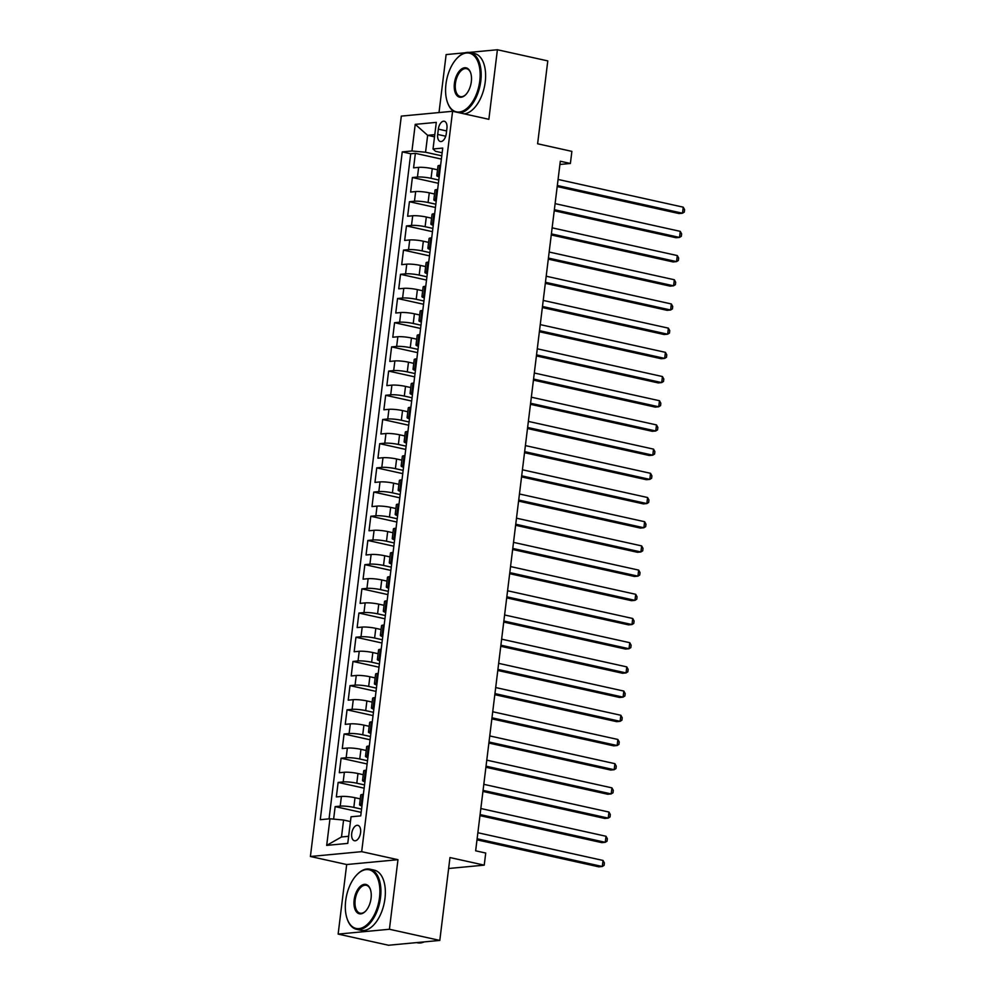 <?xml version="1.0" encoding="UTF-8"?>
<svg xmlns="http://www.w3.org/2000/svg" width="995" height="995" viewBox="0 0 995 995"><rect width="100%" height="100%" fill="white"/><g stroke="black" fill="none" stroke-linecap="round" stroke-linejoin="round"><path stroke-width="1.49" d="M360.588 832.628A7.885 4.303 -77.5 0 0 357.864 825.352A7.885 4.303 -77.5 0 0 351.72 833.462A7.885 4.303 -77.5 0 0 354.456 840.75A7.885 4.303 -77.5 0 0 360.588 832.628M338.138 934.094L388.523 945.25L439.802 940.424L389.418 929.255L397.963 859.692L361.683 851.658L310.403 856.496L346.683 864.531L338.138 934.094L389.418 929.255M361.683 851.658L452.588 111.278L401.308 116.104L310.403 856.496M465.138 52.785L446.133 54.576L439.006 112.559M452.588 111.278L488.868 119.313L497.4 49.75L469.18 52.412M497.4 49.75L547.785 60.906L537.611 143.777L571.876 151.377L570.396 163.466L560.309 161.24L475.647 850.812L485.722 853.038L484.242 865.14L449.976 857.553L439.802 940.424M437.514 169.797L432.253 168.628A9.85 1.43 -173 0 0 418.646 167.371L413.584 167.844L415.363 153.329L441.37 159.088M438.807 180.033L431.059 178.316A9.85 1.43 -173 0 0 417.452 177.048L412.39 177.52L438.409 183.291M412.39 177.52L410.612 192.047L415.674 191.562A9.85 1.43 -173 0 1 429.28 192.831L434.541 194M431.581 218.191L426.308 217.022A9.85 1.43 -173 0 0 412.701 215.766L407.639 216.238L409.43 201.724L435.437 207.482M428.609 242.382L423.335 241.225A9.85 1.43 -173 0 0 409.729 239.957L404.666 240.429L406.457 225.915L432.464 231.673M425.636 266.585L420.363 265.416A9.85 1.43 -173 0 0 406.756 264.148L401.706 264.633L403.485 250.106L429.492 255.877M422.664 290.776L417.39 289.607A9.85 1.43 -173 0 0 403.783 288.351L398.734 288.824L400.512 274.309L426.519 280.068M419.691 314.98L414.417 313.811A9.85 1.43 -173 0 0 400.823 312.542L395.761 313.015L397.54 298.5L423.547 304.259M416.718 339.171L411.457 338.001A9.85 1.43 -173 0 0 397.851 336.733L392.789 337.218L394.567 322.703L420.574 328.462M413.746 363.362L408.485 362.192A9.85 1.43 -173 0 0 394.878 360.936L389.816 361.409L391.595 346.894L417.614 352.653M410.786 387.565L405.512 386.396A9.85 1.43 -173 0 0 391.906 385.127L386.844 385.612L388.635 371.085L414.641 376.856M407.813 411.756L402.54 410.587A9.85 1.43 -173 0 0 388.933 409.331L383.871 409.803L385.662 395.289L411.669 401.047M404.841 435.947L399.567 434.79A9.85 1.43 -173 0 0 385.96 433.521L380.911 433.994L382.689 419.48L408.696 425.238M401.868 460.15L396.595 458.981A9.85 1.43 -173 0 0 382.988 457.712L377.938 458.197L379.717 443.671L405.724 449.441M398.896 484.341L393.622 483.172A9.85 1.43 -173 0 0 380.028 481.916L374.966 482.388L376.744 467.874L402.751 473.632M395.923 508.532L390.662 507.375A9.85 1.43 -173 0 0 377.055 506.107L371.993 506.579L373.772 492.065L399.779 497.823M392.95 532.735L387.689 531.566A9.85 1.43 -173 0 0 374.083 530.298L369.021 530.783L370.799 516.256L396.818 522.027M389.978 556.926L384.717 555.757A9.85 1.43 -173 0 0 371.11 554.501L366.048 554.974L367.839 540.459L393.846 546.218M387.018 581.13L381.744 579.961A9.85 1.43 -173 0 0 368.138 578.692L363.075 579.165L364.866 564.65L390.873 570.409M384.045 605.321L378.772 604.152A9.85 1.43 -173 0 0 365.165 602.895L360.115 603.368L361.894 588.853L387.901 594.612M381.073 629.512L375.799 628.342A9.85 1.43 -173 0 0 362.192 627.086L357.143 627.559L358.921 613.044L384.928 618.803M378.1 653.715L372.826 652.546A9.85 1.43 -173 0 0 359.232 651.277L354.17 651.762L355.949 637.235L381.956 643.006M375.127 677.906L369.866 676.737A9.85 1.43 -173 0 0 356.26 675.481L351.198 675.953L352.976 661.439L378.983 667.197M372.155 702.097L366.894 700.94A9.85 1.43 -173 0 0 353.287 699.672L348.225 700.144L350.004 685.63L376.01 691.388M369.182 726.3L363.921 725.131A9.85 1.43 -173 0 0 350.315 723.862L345.253 724.348L347.044 709.821L373.05 715.592M366.222 750.491L360.949 749.322A9.85 1.43 -173 0 0 347.342 748.066L342.28 748.538L344.071 734.024L370.078 739.782M363.25 774.695L357.976 773.525A9.85 1.43 -173 0 0 344.369 772.257L339.307 772.729L341.098 758.215L367.105 763.973M360.277 798.885L355.004 797.716A9.85 1.43 -173 0 0 341.397 796.448L336.347 796.933L338.126 782.418L364.133 788.177M438.347 129.126L437.688 134.437A7.637 4.167 -77.5 0 0 440.337 141.501A7.637 4.167 -77.5 0 0 446.282 133.628L446.929 128.305A7.637 4.167 -77.5 0 0 444.292 121.253A7.637 4.167 -77.5 0 0 438.347 129.126L446.606 130.954M434.517 136.825L427.651 135.308L425.562 152.235L411.955 150.979L402.254 151.887L320.266 819.693L329.967 818.773L326.696 845.389L347.765 843.399L351.036 816.783L360.737 815.875L442.725 148.081L433.024 148.989L435.549 151.302L442.153 152.77M411.955 150.979L415.226 124.363L436.295 122.373L433.024 148.989M361.558 809.109L353.822 807.393L355.004 797.716M364.531 784.918L356.795 783.202L357.976 773.525M367.503 760.715L359.755 758.998L360.949 749.322M370.476 736.524L362.727 734.807L363.921 725.131M373.448 712.333L365.7 710.617L366.894 700.94M376.421 688.13L368.672 686.413L369.866 676.737M379.394 663.939L371.645 662.222L372.826 652.546M382.354 639.748L374.617 638.031L375.799 628.342M385.326 615.544L377.59 613.828L378.772 604.152M388.299 591.353L380.55 589.637L381.744 579.961M391.271 567.15L383.523 565.434L384.717 555.757M394.244 542.959L386.495 541.243L387.689 531.566M397.216 518.768L389.468 517.052L390.662 507.375M400.189 494.565L392.44 492.848L393.622 483.172M403.149 470.374L395.413 468.657L396.595 458.981M406.122 446.183L398.386 444.466L399.567 434.79M409.094 421.979L401.346 420.263L402.54 410.587M412.067 397.789L404.318 396.072L405.512 386.396M415.039 373.585L407.291 371.881L408.485 362.192M418.012 349.394L410.263 347.678L411.457 338.001M420.984 325.203L413.236 323.487L414.417 313.811M423.945 301L416.208 299.284L417.39 289.607M426.917 276.809L419.181 275.093L420.363 265.416M429.89 252.618L422.141 250.902L423.335 241.225M432.862 228.415L425.114 226.698L426.308 217.022M435.835 204.224L428.086 202.507L429.28 192.831M415.363 153.329L410.724 153.765L329.059 818.86M353.822 807.393A9.85 1.43 7 0 0 340.215 806.137L335.153 806.609L333.623 819.109M338.126 782.418L343.188 781.933A9.85 1.43 7 0 1 356.795 783.202M341.098 758.215L346.16 757.742A9.85 1.43 7 0 1 359.755 758.998M344.071 734.024L349.121 733.539A9.85 1.43 7 0 1 362.727 734.807M347.044 709.821L352.093 709.348A9.85 1.43 7 0 1 365.7 710.617M350.004 685.63L355.066 685.157A9.85 1.43 7 0 1 368.672 686.413M352.976 661.439L358.038 660.954A9.85 1.43 7 0 1 371.645 662.222M355.949 637.235L361.011 636.763A9.85 1.43 7 0 1 374.617 638.031M358.921 613.044L363.983 612.572A9.85 1.43 7 0 1 377.59 613.828M361.894 588.853L366.956 588.368A9.85 1.43 7 0 1 380.55 589.637M364.866 564.65L369.916 564.177A9.85 1.43 7 0 1 383.523 565.434M367.839 540.459L372.889 539.986A9.85 1.43 7 0 1 386.495 541.243M370.799 516.256L375.861 515.783A9.85 1.43 7 0 1 389.468 517.052M373.772 492.065L378.834 491.592A9.85 1.43 7 0 1 392.44 492.848M376.744 467.874L381.806 467.389A9.85 1.43 7 0 1 395.413 468.657M379.717 443.671L384.779 443.198A9.85 1.43 7 0 1 398.386 444.466M382.689 419.48L387.751 419.007A9.85 1.43 7 0 1 401.346 420.263M385.662 395.289L390.712 394.804A9.85 1.43 7 0 1 404.318 396.072M388.635 371.085L393.684 370.613A9.85 1.43 7 0 1 407.291 371.881M391.595 346.894L396.657 346.422A9.85 1.43 7 0 1 410.263 347.678M394.567 322.703L399.629 322.218A9.85 1.43 7 0 1 413.236 323.487M397.54 298.5L402.602 298.027A9.85 1.43 7 0 1 416.208 299.284M400.512 274.309L405.574 273.824A9.85 1.43 7 0 1 419.181 275.093M403.485 250.106L408.547 249.633A9.85 1.43 7 0 1 422.141 250.902M406.457 225.915L411.507 225.442A9.85 1.43 7 0 1 425.114 226.698M409.43 201.724L414.48 201.239A9.85 1.43 7 0 1 428.086 202.507M439.429 174.983L438.521 175.058A9.85 1.43 -173 0 0 436.805 175.642A9.85 1.43 -173 0 0 439.193 176.911M440.611 165.294L439.703 165.381A9.85 1.43 -173 0 0 437.987 165.966L436.805 175.642M437.638 189.498L436.743 189.585A9.85 1.43 -173 0 0 435.014 190.169L433.832 199.846A9.85 1.43 7 0 1 435.549 199.261L436.457 199.174M434.666 213.689L433.77 213.776A9.85 1.43 -173 0 0 432.041 214.36L430.86 224.037A9.85 1.43 7 0 1 432.576 223.452L433.484 223.365M431.706 237.892L430.798 237.967A9.85 1.43 -173 0 0 429.069 238.551L427.887 248.24A9.85 1.43 7 0 1 429.604 247.655L430.512 247.568M428.733 262.083L427.825 262.17A9.85 1.43 -173 0 0 426.109 262.755L424.915 272.431A9.85 1.43 7 0 1 426.631 271.846L427.539 271.759M425.76 286.274L424.853 286.361A9.85 1.43 -173 0 0 423.136 286.946L421.942 296.622A9.85 1.43 7 0 1 423.671 296.037L424.566 295.95M422.788 310.477L421.88 310.552A9.85 1.43 -173 0 0 420.164 311.149L418.97 320.825A9.85 1.43 7 0 1 420.698 320.241L421.594 320.154M419.815 334.668L418.907 334.755A9.85 1.43 -173 0 0 417.191 335.34L416.01 345.016A9.85 1.43 7 0 1 417.726 344.432L418.634 344.345M416.843 358.859L415.947 358.946A9.85 1.43 -173 0 0 414.219 359.531L413.037 369.207A9.85 1.43 7 0 1 414.753 368.623L415.661 368.548M413.87 383.063L412.975 383.15A9.85 1.43 -173 0 0 411.246 383.734L410.064 393.411A9.85 1.43 7 0 1 411.781 392.826L412.689 392.739M410.91 407.253L410.002 407.341A9.85 1.43 -173 0 0 408.273 407.925L407.092 417.601A9.85 1.43 7 0 1 408.808 417.017L409.716 416.93M407.938 431.444L407.03 431.531A9.85 1.43 -173 0 0 405.313 432.116L404.119 441.805A9.85 1.43 7 0 1 405.836 441.208L406.744 441.133M404.965 455.648L404.057 455.735A9.85 1.43 -173 0 0 402.341 456.319L401.147 465.996A9.85 1.43 7 0 1 402.875 465.411L403.771 465.324M401.992 479.839L401.084 479.926A9.85 1.43 -173 0 0 399.368 480.51L398.174 490.187A9.85 1.43 7 0 1 399.903 489.602L400.798 489.515M399.02 504.042L398.112 504.117A9.85 1.43 -173 0 0 396.396 504.701L395.202 514.39A9.85 1.43 7 0 1 396.93 513.806L397.838 513.718M396.047 528.233L395.139 528.32A9.85 1.43 -173 0 0 393.423 528.905L392.241 538.581A9.85 1.43 7 0 1 393.958 537.996L394.866 537.909M393.075 552.424L392.179 552.511A9.85 1.43 -173 0 0 390.45 553.096L389.269 562.772A9.85 1.43 7 0 1 390.985 562.187L391.893 562.1M390.102 576.627L389.207 576.714A9.85 1.43 -173 0 0 387.478 577.299L386.296 586.975A9.85 1.43 7 0 1 388.013 586.391L388.921 586.304M387.142 600.818L386.234 600.905A9.85 1.43 -173 0 0 384.518 601.49L383.324 611.166A9.85 1.43 7 0 1 385.04 610.582L385.948 610.495M384.169 625.009L383.262 625.096A9.85 1.43 -173 0 0 381.545 625.681L380.351 635.357A9.85 1.43 7 0 1 382.08 634.773L382.976 634.698M381.197 649.213L380.289 649.3A9.85 1.43 -173 0 0 378.573 649.884L377.379 659.561A9.85 1.43 7 0 1 379.107 658.976L380.003 658.889M378.224 673.404L377.316 673.491A9.85 1.43 -173 0 0 375.6 674.075L374.406 683.752A9.85 1.43 7 0 1 376.135 683.167L377.03 683.08M375.252 697.607L374.344 697.682A9.85 1.43 -173 0 0 372.627 698.266L371.446 707.955A9.85 1.43 7 0 1 373.162 707.37L374.07 707.283M372.279 721.798L371.384 721.885A9.85 1.43 -173 0 0 369.655 722.469L368.473 732.146A9.85 1.43 7 0 1 370.19 731.561L371.098 731.474M369.307 745.989L368.411 746.076A9.85 1.43 -173 0 0 366.682 746.66L365.501 756.337A9.85 1.43 7 0 1 367.217 755.752L368.125 755.665M366.347 770.192L365.439 770.279A9.85 1.43 -173 0 0 363.722 770.864L362.528 780.54A9.85 1.43 7 0 1 364.245 779.956L365.153 779.869M363.374 794.383L362.466 794.47A9.85 1.43 -173 0 0 360.75 795.055L359.556 804.731A9.85 1.43 7 0 1 361.272 804.147L362.18 804.059M441.78 155.829L425.562 152.235M448.633 868.498L484.242 865.14M559.924 164.461L570.396 163.466M434.79 134.636L427.651 135.308L415.226 124.363M350.439 821.559L343.573 820.042L341.496 836.969L348.636 836.297M410.724 153.765L402.254 151.887M335.153 806.609L361.16 812.368M436.22 201.102A9.85 1.43 7 0 1 433.832 199.846M433.248 225.293A9.85 1.43 7 0 1 430.86 224.037M430.275 249.496A9.85 1.43 7 0 1 427.887 248.24M427.303 273.687A9.85 1.43 7 0 1 424.915 272.431M424.33 297.878A9.85 1.43 7 0 1 421.942 296.622M421.358 322.081A9.85 1.43 7 0 1 418.97 320.825M418.397 346.272A9.85 1.43 7 0 1 416.01 345.016M415.425 370.463A9.85 1.43 7 0 1 413.037 369.207M412.452 394.667A9.85 1.43 7 0 1 410.064 393.411M409.48 418.858A9.85 1.43 7 0 1 407.092 417.601M406.507 443.061A9.85 1.43 7 0 1 404.119 441.805M403.535 467.252A9.85 1.43 7 0 1 401.147 465.996M400.562 491.443A9.85 1.43 7 0 1 398.174 490.187M397.602 515.646A9.85 1.43 7 0 1 395.202 514.39M394.629 539.837A9.85 1.43 7 0 1 392.241 538.581M391.657 564.028A9.85 1.43 7 0 1 389.269 562.772M388.684 588.232A9.85 1.43 7 0 1 386.296 586.975M385.712 612.422A9.85 1.43 7 0 1 383.324 611.166M382.739 636.626A9.85 1.43 7 0 1 380.351 635.357M379.767 660.817A9.85 1.43 7 0 1 377.379 659.561M376.794 685.008A9.85 1.43 7 0 1 374.406 683.752M373.834 709.211A9.85 1.43 7 0 1 371.446 707.955M370.861 733.402A9.85 1.43 7 0 1 368.473 732.146M367.889 757.593A9.85 1.43 7 0 1 365.501 756.337M364.916 781.796A9.85 1.43 7 0 1 362.528 780.54M329.967 818.773L343.573 820.042M361.944 805.987A9.85 1.43 7 0 1 359.556 804.731M326.696 845.389L341.496 836.969M397.963 859.692L346.683 864.531M557.2 186.562L679.025 213.552L682.495 213.216L557.337 185.493M683.242 207.171L684.597 209.671L684.299 212.084L682.495 213.216L683.242 207.171L558.083 179.448M479.777 80.906A30.061 16.417 -77.5 0 0 474.379 56.068A30.061 16.417 -77.5 0 0 457.352 57.934A30.061 16.417 -77.5 0 0 445.959 84.102A30.061 16.417 -77.5 0 0 447.489 102.448A30.061 16.417 -77.5 0 0 465.15 109.761A30.061 16.417 -77.5 0 0 479.777 80.906M457.588 57.698A30.795 16.815 102.5 0 1 457.824 57.461A30.795 16.815 102.5 0 1 470.137 52.573A30.795 16.815 102.5 0 1 480.796 81.005A30.795 16.815 102.5 0 1 459.814 112.883M471.319 81.702A15.024 8.209 102.5 0 1 465.623 94.786A15.024 8.209 102.5 0 1 457.103 95.719A15.024 8.209 102.5 0 1 454.416 83.306A15.024 8.209 102.5 0 1 461.73 68.879A15.024 8.209 102.5 0 1 470.548 72.535A15.024 8.209 102.5 0 1 471.319 81.702M470.66 72.846A14.291 7.798 -77.5 0 0 466.568 68.68A14.291 7.798 -77.5 0 0 455.436 83.393A14.291 7.798 -77.5 0 0 460.387 96.59A14.291 7.798 -77.5 0 0 465.859 94.55M470.137 52.573L474.565 53.556A30.795 16.815 102.5 0 1 485.224 81.988A30.795 16.815 102.5 0 1 464.242 113.853M454.019 111.589A30.795 16.815 102.5 0 1 447.725 103.07A30.795 16.815 102.5 0 1 447.613 102.759M379.505 897.515A30.061 16.417 -77.5 0 0 374.12 872.665A30.061 16.417 -77.5 0 0 357.093 874.53A30.061 16.417 -77.5 0 0 345.688 900.699A30.061 16.417 -77.5 0 0 347.23 919.044A30.061 16.417 -77.5 0 0 364.879 926.357A30.061 16.417 -77.5 0 0 379.505 897.515M357.329 874.294A30.795 16.815 102.5 0 1 357.566 874.058A30.795 16.815 102.5 0 1 369.866 869.17A30.795 16.815 102.5 0 1 380.525 897.602A30.795 16.815 102.5 0 1 356.546 929.305A30.795 16.815 102.5 0 1 347.454 919.678A30.795 16.815 102.5 0 1 347.342 919.355M371.06 898.311A15.024 8.209 102.5 0 1 365.352 911.395A15.024 8.209 102.5 0 1 356.844 912.328A15.024 8.209 102.5 0 1 354.145 899.903A15.024 8.209 102.5 0 1 361.459 885.475A15.024 8.209 102.5 0 1 370.289 889.132A15.024 8.209 102.5 0 1 371.06 898.311M370.401 889.455A14.291 7.798 -77.5 0 0 366.297 885.289A14.291 7.798 -77.5 0 0 355.165 899.99A14.291 7.798 -77.5 0 0 360.115 913.186A14.291 7.798 -77.5 0 0 365.588 911.146M369.866 869.17L374.307 870.152A30.795 16.815 102.5 0 1 384.965 898.584A30.795 16.815 102.5 0 1 360.974 930.288L356.546 929.305M424.206 941.892A30.795 16.815 102.5 0 1 417.415 942.787L416.582 942.601M554.24 210.753L676.065 237.743L679.523 237.419L554.364 209.696M680.269 231.362L681.625 233.862L681.326 236.275L679.523 237.419L680.269 231.362L555.111 203.639M551.267 234.957L673.093 261.934L676.55 261.61L551.392 233.887M677.296 255.566L678.652 258.053L678.354 260.479L676.55 261.61L677.296 255.566L552.138 227.843M548.295 259.148L670.12 286.137L673.578 285.814L548.419 258.078M674.324 279.757L675.68 282.257L675.381 284.669L673.578 285.814L674.324 279.757L549.165 252.033M545.322 283.339L667.147 310.328L670.618 310.005L545.447 282.281M671.351 303.96L672.707 306.448L672.421 308.873L670.618 310.005L671.351 303.96L546.193 276.224M542.35 307.542L664.175 334.531L667.645 334.196L542.486 306.472M668.379 328.151L669.747 330.638L669.448 333.064L667.645 334.196L668.379 328.151L543.22 300.428M539.377 331.733L661.202 358.722L664.672 358.399L539.514 330.663M665.419 352.342L666.774 354.842L666.476 357.255L664.672 358.399L665.419 352.342L540.248 324.619M536.404 355.924L658.23 382.913L661.7 382.59L536.541 354.867M662.446 376.545L663.802 379.033L663.503 381.458L661.7 382.59L662.446 376.545L537.288 348.81M533.444 380.127L655.27 407.117L658.727 406.781L533.569 379.058M659.474 400.736L660.829 403.236L660.531 405.649L658.727 406.781L659.474 400.736L534.315 373.013M530.472 404.318L652.297 431.308L655.755 430.984L530.596 403.261M656.501 424.927L657.857 427.427L657.558 429.84L655.755 430.984L656.501 424.927L531.342 397.204M527.499 428.522L649.325 455.499L652.782 455.175L527.624 427.452M653.528 449.131L654.884 451.618L654.586 454.043L652.782 455.175L653.528 449.131L528.37 421.407M524.527 452.713L646.352 479.702L649.822 479.379L524.651 451.643M650.556 473.321L651.912 475.821L651.625 478.234L649.822 479.379L650.556 473.321L525.397 445.598M521.554 476.903L643.379 503.893L646.85 503.569L521.691 475.846M647.583 497.525L648.951 500.012L648.653 502.438L646.85 503.569L647.583 497.525L522.425 469.789M518.582 501.107L640.407 528.084L643.877 527.76L518.718 500.037M644.623 521.716L645.979 524.203L645.68 526.629L643.877 527.76L644.623 521.716L519.452 493.993M515.609 525.298L637.434 552.287L640.904 551.964L515.746 524.228M641.651 545.907L643.006 548.407L642.708 550.82L640.904 551.964L641.651 545.907L516.492 518.184M512.636 549.489L634.474 576.478L637.932 576.155L512.773 548.432M638.678 570.11L640.034 572.598L639.735 575.023L637.932 576.155L638.678 570.11L513.519 542.374M509.676 573.692L631.502 600.681L634.959 600.346L509.801 572.622M635.705 594.301L637.061 596.789L636.763 599.214L634.959 600.346L635.705 594.301L510.547 566.578M506.704 597.883L628.529 624.872L631.987 624.549L506.828 596.813M632.733 618.492L634.089 620.992L633.79 623.405L631.987 624.549L632.733 618.492L507.574 590.769M503.731 622.074L625.556 649.063L629.027 648.74L503.856 621.017M629.76 642.695L631.116 645.183L630.83 647.608L629.027 648.74L629.76 642.695L504.602 614.972M500.759 646.277L622.584 673.267L626.054 672.931L500.895 645.208M626.788 666.886L628.156 669.386L627.857 671.799L626.054 672.931L626.788 666.886L501.629 639.163M497.786 670.468L619.611 697.458L623.081 697.134L497.923 669.411M623.828 691.077L625.183 693.577L624.885 695.99L623.081 697.134L623.828 691.077L498.657 663.354M494.813 694.672L616.639 721.649L620.109 721.325L494.95 693.602M620.855 715.281L622.211 717.768L621.912 720.193L620.109 721.325L620.855 715.281L495.697 687.557M491.841 718.863L613.679 745.852L617.136 745.529L491.978 717.793M617.883 739.472L619.238 741.971L618.94 744.384L617.136 745.529L617.883 739.472L492.724 711.748M488.881 743.054L610.706 770.043L614.164 769.72L489.005 741.996M614.91 763.675L616.266 766.162L615.967 768.588L614.164 769.72L614.91 763.675L489.751 735.939M485.908 767.257L607.734 794.246L611.191 793.91L486.033 766.187M611.937 787.866L613.293 790.353L612.995 792.779L611.191 793.91L611.937 787.866L486.779 760.143M482.936 791.448L604.761 818.437L608.231 818.114L483.06 790.378M608.965 812.057L610.321 814.557L610.034 816.97L608.231 818.114L608.965 812.057L483.806 784.334M479.963 815.639L601.788 842.628L605.258 842.305L480.1 814.582M605.992 836.26L607.36 838.748L607.062 841.173L605.258 842.305L605.992 836.26L480.834 808.525M476.991 839.842L598.816 866.832L602.286 866.496L477.127 838.773M603.032 860.451L604.388 862.951L604.089 865.364L602.286 866.496L603.032 860.451L477.861 832.728M431.059 178.316L432.253 168.628M417.452 177.048L418.646 167.371M340.215 806.137L341.397 796.448M343.188 781.933L344.369 772.257M346.16 757.742L347.342 748.066M349.121 733.539L350.315 723.862M352.093 709.348L353.287 699.672M355.066 685.157L356.26 675.481M358.038 660.954L359.232 651.277M361.011 636.763L362.192 627.086M363.983 612.572L365.165 602.895M366.956 588.368L368.138 578.692M369.916 564.177L371.11 554.501M372.889 539.986L374.083 530.298M375.861 515.783L377.055 506.107M378.834 491.592L380.028 481.916M381.806 467.389L382.988 457.712M384.779 443.198L385.96 433.521M387.751 419.007L388.933 409.331M390.712 394.804L391.906 385.127M393.684 370.613L394.878 360.936M396.657 346.422L397.851 336.733M399.629 322.218L400.823 312.542M402.602 298.027L403.783 288.351M405.574 273.824L406.756 264.148M408.547 249.633L409.729 239.957M411.507 225.442L412.701 215.766M414.48 201.239L415.674 191.562M438.521 175.058L439.703 165.381M435.549 199.261L436.743 189.585M432.576 223.452L433.77 213.776M429.604 247.655L430.798 237.967M426.631 271.846L427.825 262.17M423.671 296.037L424.853 286.361M420.698 320.241L421.88 310.552M417.726 344.432L418.907 334.755M414.753 368.623L415.947 358.946M411.781 392.826L412.975 383.15M408.808 417.017L410.002 407.341M405.836 441.208L407.03 431.531M402.875 465.411L404.057 455.735M399.903 489.602L401.084 479.926M396.93 513.806L398.112 504.117M393.958 537.996L395.139 528.32M390.985 562.187L392.179 552.511M388.013 586.391L389.207 576.714M385.04 610.582L386.234 600.905M382.08 634.773L383.262 625.096M379.107 658.976L380.289 649.3M376.135 683.167L377.316 673.491M373.162 707.37L374.344 697.682M370.19 731.561L371.384 721.885M367.217 755.752L368.411 746.076M364.245 779.956L365.439 770.279M361.272 804.147L362.466 794.47M445.71 136.215L437.688 134.437M447.489 102.448L447.725 103.07M347.23 919.044L347.454 919.678"/></g></svg>
